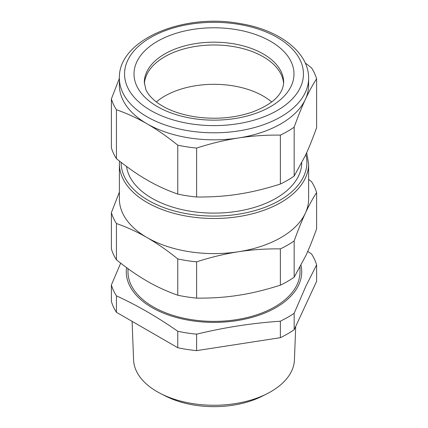<?xml version="1.0" encoding="UTF-8"?>
<svg xmlns="http://www.w3.org/2000/svg" width="428" height="428" viewBox="0 0 428 428"><rect width="100%" height="100%" fill="white"/><g stroke="black" fill="none" stroke-linecap="round" stroke-linejoin="round"><path stroke-width="0.64" d="M266.992 393.765L262.171 396.205A73.135 42.222 180 0 1 217.756 406.6A73.135 42.222 180 0 1 193.408 404.947A73.135 42.222 180 0 1 165.829 396.205L161.008 393.765A80.453 46.449 0 0 0 191.348 403.385A80.453 46.449 -0 0 0 218.136 405.204A80.453 46.449 -0 0 0 266.992 393.765A80.453 46.449 -0 0 0 294.432 359.836L295.705 326.398M132.102 321.364L133.568 359.836A80.453 46.449 0 0 0 161.008 393.765M280.367 337.681L280.367 321.214L287.589 317.421A104.074 60.086 -0 0 0 294.17 313.248L305.966 285.974L316.613 264.889L316.613 281.351L294.17 329.71A104.074 60.086 180 0 1 287.589 333.883A104.074 60.086 180 0 1 280.367 337.681L196.607 350.639A104.074 60.086 180 0 1 177.759 347.718L116.443 312.317A104.074 60.086 180 0 1 111.387 301.435L111.387 284.973A104.074 60.086 -0 0 0 116.443 295.855L116.443 312.317M177.759 347.718L177.759 331.256A104.074 60.086 -0 0 0 196.607 334.172L196.607 350.639M177.759 331.256C157.322 317.004 136.885 305.201 116.443 295.855M120.68 263.161L111.387 284.973M307.753 251.391L311.557 254.007A104.074 60.086 -0 0 1 316.613 264.889M294.17 313.248L294.17 329.71M280.367 321.214C252.45 323.076 224.534 327.393 196.607 334.172M301.05 265.435A87.735 50.654 180 0 1 299.252 283.684A87.735 50.654 180 0 1 200.036 321.738A87.735 50.654 180 0 1 126.56 267.607M127.988 268.656L127.988 271.732A86.012 49.659 -0 0 0 181.087 317.608A86.012 49.659 -0 0 0 274.819 306.844A86.012 49.659 -0 0 0 300.012 271.732L300.012 267.377M294.17 240.921A104.074 60.086 180 0 1 287.589 245.094A104.074 60.086 180 0 1 280.367 248.887C266.371 248.679 252.413 249.626 238.487 251.739C224.566 253.932 210.608 257.303 196.607 261.845A104.074 60.086 180 0 1 177.759 258.929C167.514 250.637 157.29 243.527 147.098 237.599L145.52 236.695C135.853 231.281 126.158 226.888 116.443 223.528A104.074 60.086 180 0 1 111.387 212.646L111.387 248.925A104.074 60.086 -0 0 0 116.443 259.807C127.523 268.688 137.741 275.798 147.098 281.143C156.455 286.605 166.674 291.291 177.759 295.208A104.074 60.086 -0 0 0 196.607 298.123C211.742 298.268 225.706 297.316 238.487 295.277C251.273 293.362 265.232 289.991 280.367 285.166A104.074 60.086 -0 0 0 287.589 281.373A104.074 60.086 -0 0 0 294.17 277.2L305.966 255.398C309.219 248.331 312.766 239.482 316.613 228.841L316.613 192.563C312.863 198.266 309.123 205.114 305.389 213.112C301.66 221.19 297.92 230.462 294.17 240.921L294.17 277.2M196.607 261.845L196.607 298.123M280.367 248.887L280.367 285.166M116.443 223.528L116.443 259.807M177.759 258.929L177.759 295.208M111.387 212.646L119.385 192.097M308.615 179.337L311.557 181.681A104.074 60.086 180 0 1 316.613 192.563M305.389 213.112A94.615 54.623 180 0 1 280.902 237.599A94.615 54.623 180 0 1 238.487 251.739A94.615 54.623 180 0 1 147.098 237.599A94.615 54.623 180 0 1 145.536 236.679A94.615 54.623 180 0 1 119.385 198.972L119.385 163.86A94.615 54.623 -0 0 0 177.791 214.326A94.615 54.623 -0 0 0 280.902 202.487A94.615 54.623 -0 0 0 308.615 163.86L308.615 198.972A94.615 54.623 180 0 1 305.389 213.112M126.544 166.471A87.735 50.654 -0 0 0 183.666 209.982A87.735 50.654 -0 0 0 276.033 198.271A87.735 50.654 -0 0 0 301.729 163.009M271.657 101.955A69.668 40.221 -0 0 0 164.737 96.091A69.668 40.221 -0 0 0 156.343 101.955A69.668 40.221 180 0 1 164.737 96.091A69.668 40.221 180 0 1 271.657 101.955M294.17 127.153A104.074 60.086 180 0 1 280.367 135.12C266.371 134.906 252.408 135.853 238.487 137.966C224.566 140.165 210.603 143.535 196.607 148.077A104.074 60.086 180 0 1 187.063 146.874A104.074 60.086 180 0 1 177.759 145.162C167.509 136.864 157.29 129.754 147.098 123.831C136.907 117.989 126.688 113.297 116.443 109.761A104.074 60.086 180 0 1 111.387 98.879L111.387 147.794A104.074 60.086 -0 0 0 116.443 158.681C127.523 167.557 137.741 174.667 147.098 180.011C156.455 185.474 166.674 190.166 177.759 194.082A104.074 60.086 -0 0 0 187.063 195.794A104.074 60.086 -0 0 0 196.607 196.998C211.742 197.137 225.706 196.19 238.487 194.151L240.643 193.804C252.777 191.867 266.018 188.614 280.367 184.04A104.074 60.086 -0 0 0 294.17 176.074L305.389 155.524C308.813 148.206 312.552 138.934 316.613 127.715L316.613 78.795C312.863 84.498 309.118 91.346 305.389 99.339L304.811 100.596C301.275 108.386 297.722 117.235 294.17 127.153L294.17 176.074M196.607 148.077L196.607 196.998M177.759 145.162L177.759 194.082M116.443 109.761L116.443 158.681M280.367 135.12L280.367 184.04M111.387 98.879L119.385 78.324M305.228 62.948L311.557 67.908A104.074 60.086 180 0 1 316.613 78.795M238.487 137.966A94.615 54.623 180 0 1 189.513 137.966A94.615 54.623 180 0 1 147.098 123.831A94.615 54.623 180 0 1 119.385 85.204L119.385 78.18A94.615 54.623 0 0 0 189.513 130.941A94.615 54.623 0 0 0 308.615 78.18L308.615 85.204A94.615 54.623 180 0 1 305.389 99.339A94.615 54.623 180 0 1 304.784 100.58A94.615 54.623 180 0 1 238.487 137.966M144.38 83.674A69.668 40.221 180 0 1 188.946 47.669A69.668 40.221 180 0 1 263.835 57.095A69.668 40.221 180 0 1 283.62 83.674A69.668 40.221 180 0 0 239.434 47.754A69.668 40.221 180 0 0 164.737 56.764A69.668 40.221 180 0 0 144.38 83.674M121.108 162.362A92.892 53.634 -0 0 0 178.374 211.983A92.892 53.634 -0 0 0 279.687 200.379A92.892 53.634 -0 0 0 305.865 154.492M242.526 25.017A89.452 51.644 -0 0 0 237.149 24.08A89.452 51.644 0 0 0 127.598 60.599A89.452 51.644 0 0 0 190.851 123.853A89.452 51.644 -0 0 0 299.637 88.89A89.452 51.644 -0 0 0 242.526 25.017M255.8 34.593A79.993 46.181 0 0 0 234.704 29.355A79.993 46.181 0 0 0 136.735 62.012A79.993 46.181 0 0 0 193.296 118.577A79.993 46.181 0 0 0 287.493 92.197A79.993 46.181 0 0 0 255.8 34.593M250.407 48.097A69.668 40.221 -0 0 0 232.03 43.544A69.668 40.221 -0 0 0 144.332 82.395L145.793 89.308C147.558 93.727 151.346 98.146 157.146 102.559C166.588 109.472 179.166 114.223 194.874 116.801C215.268 119.722 234.4 118.149 252.258 112.072C272.54 104.4 283.01 94.508 283.668 82.395A69.668 40.221 -0 0 0 250.407 48.097M306.683 152.689L308.615 163.86M119.503 161.11L119.385 163.86M308.615 78.18C308.866 52.853 280.741 31.105 243.511 24.166L237.941 23.198C181.649 13.493 118.139 40.339 119.385 78.18"/></g></svg>
